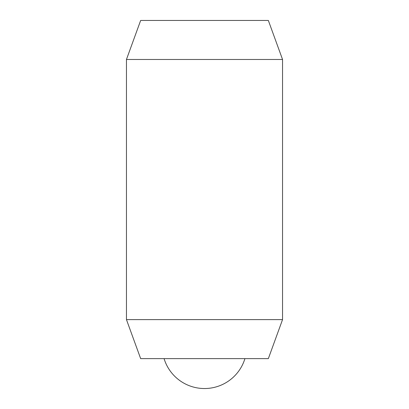 <?xml version="1.0" encoding="UTF-8"?>
<svg xmlns="http://www.w3.org/2000/svg" width="409" height="409" viewBox="0 0 409 409"><rect width="100%" height="100%" fill="white"/><g stroke="black" fill="none" stroke-linecap="round" stroke-linejoin="round"><path stroke-width="0.61" d="M282.542 59.474L282.542 319.613L126.458 319.613L126.458 59.474L282.542 59.474L268.34 20.45L140.66 20.45L126.458 59.474M282.542 319.613L268.34 358.632L140.66 358.632L126.458 319.613M244.925 358.632A42.275 42.275 0 0 1 164.075 358.632"/></g></svg>
